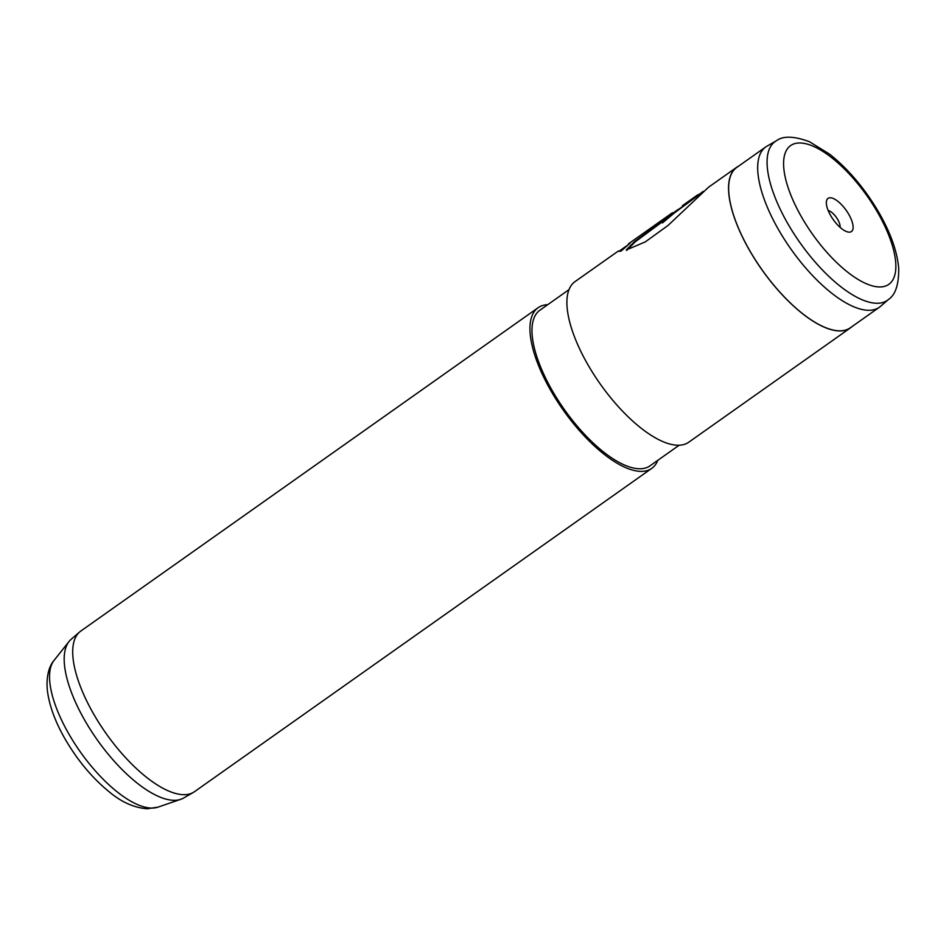 <?xml version="1.0" encoding="UTF-8"?>
<svg xmlns="http://www.w3.org/2000/svg" width="946" height="946" viewBox="0 0 946 946"><rect width="100%" height="100%" fill="white"/><g stroke="black" fill="none" stroke-linecap="round" stroke-linejoin="round"><path stroke-width="1.42" d="M778.558 229.712A98.242 38.538 54.7 0 0 879.283 307.308A98.242 38.538 54.7 0 0 880.419 306.421L888.542 299.433A97.225 38.147 -125.3 0 1 787.734 223.516A97.225 38.147 -125.3 0 1 776.359 140.777L767.064 146.11A98.242 38.538 54.7 0 0 765.846 146.878A98.242 38.538 54.7 0 0 778.558 229.712M848.81 214.423A20.292 7.958 54.7 0 0 834.75 199.216A20.292 7.958 54.7 0 0 826.355 201.936A20.292 7.958 54.7 0 0 830.623 215.499A20.292 7.958 54.7 0 0 847.545 231.912A20.292 7.958 54.7 0 0 848.81 214.423M840.048 227.312A11.068 4.34 54.7 0 0 837.754 219.567A11.068 4.34 54.7 0 0 828.188 210.544M765.846 146.878L736.816 167.407A98.242 38.538 54.7 0 0 749.528 250.241A98.242 38.538 54.7 0 0 850.253 327.836L879.283 307.308M547.722 304.683A98.396 38.609 54.7 0 0 538.132 307.71L80.883 631.006A98.396 38.609 54.7 0 0 79.748 631.893L71.151 639.295A97.32 38.183 54.7 0 0 69.082 641.459A97.32 38.183 54.7 0 0 84.856 720.474A97.32 38.183 54.7 0 0 180.71 799.335A97.32 38.183 54.7 0 0 183.441 798.105L193.28 792.464A98.396 38.609 54.7 0 0 194.498 791.684L651.735 468.388A98.396 38.609 54.7 0 0 657.777 460.347M79.748 631.893A98.396 38.609 54.7 0 0 93.619 713.97A98.396 38.609 54.7 0 0 193.28 792.464M538.132 307.71A98.396 38.609 54.7 0 0 550.856 390.674A98.396 38.609 54.7 0 0 651.735 468.388M569.031 289.618L539.906 310.217A95.321 37.402 54.7 0 0 552.239 390.592A95.321 37.402 54.7 0 0 649.961 465.87L679.098 445.27M617.986 251.281L575.073 281.577A98.396 38.609 54.7 0 0 587.809 364.541A98.396 38.609 54.7 0 0 688.688 442.255L850.336 327.955A98.396 38.609 54.7 0 0 852.015 326.583M738.578 166.165A98.396 38.609 54.7 0 0 736.733 167.276A98.396 38.609 54.7 0 0 749.457 250.241A98.396 38.609 54.7 0 0 850.336 327.955M628.854 244.352L628.546 243.772L672.405 212.755L672.736 213.276M628.522 243.855L630.107 243.169L621.037 251.116C616.946 251.47 616.969 251.317 621.108 250.666M618.022 251.222L619.595 250.856M674.084 213.205L662.484 222.889A98.396 38.609 54.7 0 1 665.357 218.313L669.248 215.061M736.733 167.276L708.589 187.178L668.077 225.42L645.314 241.892L626.24 249.981L634.778 241.384L703.304 191.34M634.778 241.384L635.168 241.857L701.388 193.019M626.63 250.43L635.168 241.857M665.357 218.313L665.724 218.798A97.781 38.36 54.7 0 0 663.442 222.192M665.724 218.798L669.591 215.57M801.652 217.225A84.974 33.335 54.7 0 0 880.939 286.922A84.974 33.335 54.7 0 0 877.782 212.696A84.974 33.335 54.7 0 0 798.507 143A84.974 33.335 54.7 0 0 801.652 217.225M157.887 807.163L147.269 808.771C134.166 807.789 121.466 802.137 109.18 791.814C92.2 777.967 77.501 760.348 65.073 738.968C54.986 721.384 49.062 705.007 47.3 689.811C45.916 673.919 50.375 664.518 54.088 660.367A90.485 35.499 54.7 0 0 68.774 733.836A90.485 35.499 54.7 0 0 157.887 807.163L180.71 799.335M888.542 299.433C895.531 294.75 898.913 284.297 898.7 268.085C897.163 251.459 890.671 233.13 879.224 213.11C865.2 189.046 848.692 169.417 829.713 154.233L809.433 141.711C794.061 136.035 783.028 135.727 776.359 140.777M682.468 205.649L698.065 194.616M54.088 660.367L69.082 641.459M618.885 251.352L628.014 244.896M672.76 213.264L678.223 209.397"/></g></svg>
